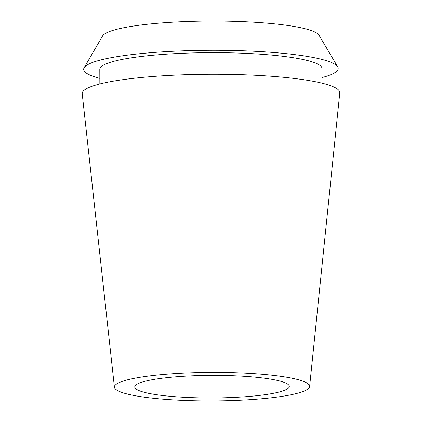 <?xml version="1.0" encoding="UTF-8"?>
<svg xmlns="http://www.w3.org/2000/svg" width="422" height="422" viewBox="0 0 422 422"><rect width="100%" height="100%" fill="white"/><g stroke="black" fill="none" stroke-linecap="round" stroke-linejoin="round"><path stroke-width="0.63" d="M270.175 375.021A97.603 14.258 -0.2 0 1 309.616 386.552A97.603 14.258 -0.2 0 1 255.247 399.307A97.603 14.258 -0.2 0 1 153.872 398.321A97.603 14.258 -0.2 0 1 114.436 387.232A97.603 14.258 -0.2 0 1 167.45 374.135A97.603 14.258 -0.2 0 1 270.175 375.021M309.616 386.552L339.779 92.93A128.794 18.816 179.8 0 0 287.735 77.717A128.794 18.816 179.8 0 0 152.178 76.551A128.794 18.816 179.8 0 0 82.221 93.826L114.436 387.232M165.983 395.894A77.279 11.288 179.8 0 0 246.78 396.633A77.279 11.288 179.8 0 0 289.302 386.399A77.279 11.288 179.8 0 0 258.064 377.447A77.279 11.288 179.8 0 0 177.266 376.704A77.279 11.288 179.8 0 0 134.75 386.937A77.279 11.288 179.8 0 0 165.983 395.894M337.7 66.861L318.995 35.184A108.591 15.862 179.8 0 0 275.503 23.948A108.591 15.862 179.8 0 0 166.147 22.603A108.591 15.862 179.8 0 0 102.604 35.939L84.12 67.747A127.254 18.589 -0.2 0 1 158.582 52.122A127.254 18.589 -0.2 0 1 286.733 53.699A127.254 18.589 -0.2 0 1 337.7 66.861A127.254 18.589 -0.2 0 1 322.06 77.564M99.829 78.339A127.254 18.589 -0.2 0 1 84.12 67.747M322.081 83.187L322.028 68.501A111.118 16.231 179.8 0 0 277.117 55.625A111.118 16.231 179.8 0 0 160.935 54.565A111.118 16.231 179.8 0 0 99.798 69.277L99.85 83.962"/></g></svg>
